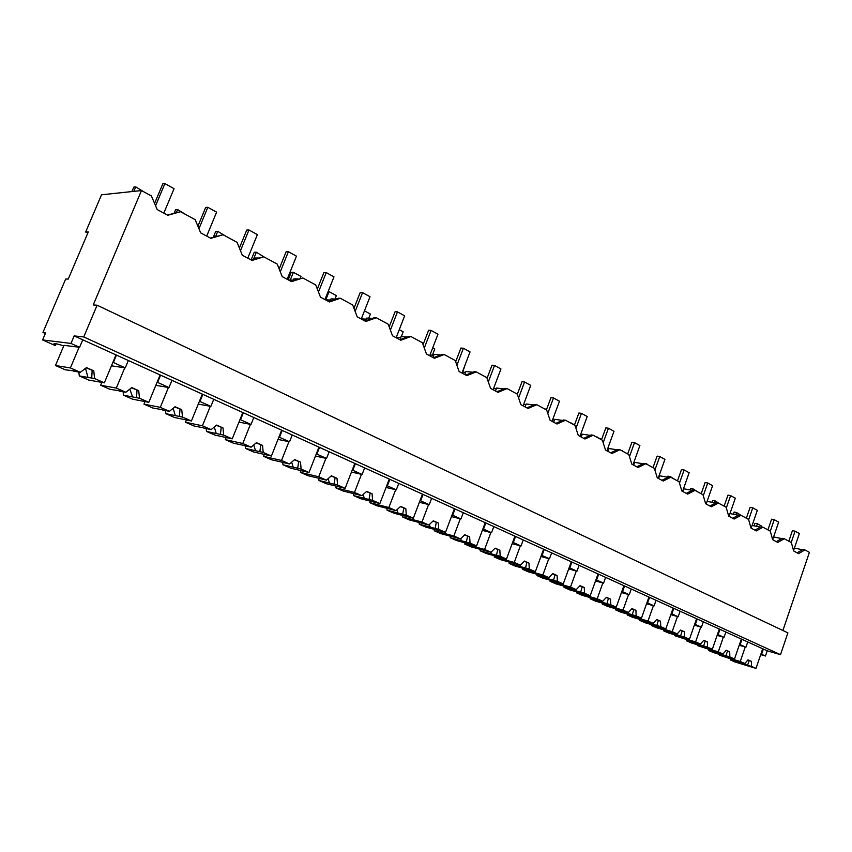 <?xml version="1.0" encoding="UTF-8"?>
<svg xmlns="http://www.w3.org/2000/svg" width="852" height="852" viewBox="0 0 852 852"><rect width="100%" height="100%" fill="white"/><g stroke="black" fill="none" stroke-linecap="round" stroke-linejoin="round"><path stroke-width="1.28" d="M85.658 232.053L88.299 231.914L68.235 279.083L65.668 279.03L42.951 332.44L45.657 332.738L42.6 339.937L70.982 343.431L74.156 335.901L83.752 336.955L97.117 305.208L93.23 304.973L141.464 190.56L101.516 194.788L85.658 232.053L87.777 233.118M141.464 190.56L151.4 195.939L157.173 209.549L167.823 215.258L180.539 211.722L195.172 219.656L200.667 232.873L210.849 238.336L223.064 234.758L237.08 242.351L242.298 255.206L252.054 260.446L263.8 256.825L277.23 264.099L282.204 276.612L291.554 281.629L302.854 277.976L315.741 284.951L320.469 297.146L329.447 301.959L340.321 298.275L352.696 304.973L357.212 316.848L365.838 321.47L376.318 317.764L388.203 324.207L392.516 335.784L400.802 340.236L410.909 336.508L422.347 342.696L426.458 353.995L434.435 358.266L444.18 354.528L455.192 360.492L459.122 371.515L466.8 375.636L476.215 371.877L486.812 377.617L490.571 388.384L497.962 392.357L507.068 388.587L517.281 394.125L520.881 404.647L528.006 408.47L536.813 404.7L546.664 410.036L550.104 420.324L556.984 424.008L565.504 420.238L575.004 425.393L578.306 435.447L584.941 439.004L593.194 435.244L602.375 440.218L605.527 450.048L611.938 453.488L619.937 449.728L628.808 454.531L631.833 464.159L638.031 467.482L645.784 463.722L654.357 468.366L657.265 477.802L663.25 481.018L670.769 477.258L679.065 481.753L681.856 490.997L687.649 494.107L694.944 490.358L702.975 494.703L705.658 503.756L711.271 506.77L718.353 503.031L726.128 507.249L728.705 516.12L734.136 519.038L741.016 515.311L748.546 519.39L751.027 528.102L756.288 530.924L762.977 527.207L770.283 531.158L772.657 539.699L777.769 542.447L784.277 538.741L791.359 542.575L793.638 550.956L798.601 553.619L804.927 549.923L809.4 552.352L782.903 630.512M167.407 215.034L180.539 211.722M42.951 332.44L45.337 333.505M42.6 339.937L55.092 345.507L56.296 343.803M70.982 343.431L79.598 347.307L82.761 339.799L767.215 650.811L780.507 654.666L787.887 632.866L97.117 305.208M63.751 345.891C55.252 343.175 52.249 342.887 54.773 345.007L55.55 345.561M79.098 347.243L70.386 367.947L55.455 365.519L63.996 345.316L79.598 347.307M74.156 335.901L82.761 339.799M83.752 336.955L780.507 654.666M767.215 650.811L765.447 656.008L760.708 654.613M794.415 548.081L802.435 549.753M804.927 549.923L802.872 549.497L797.142 552.831M773.584 536.93L781.753 538.592M784.277 538.741L782.221 538.326L776.332 541.67M752.114 525.439L760.421 527.079M762.977 527.207L760.932 526.802L754.872 530.157M729.962 513.586L738.428 515.215M741.016 515.311L738.961 514.917L732.741 518.282M707.096 501.359L715.723 502.957M718.353 503.031L716.308 502.659L709.886 506.035M682.686 491.444L683.634 488.771L692.271 490.315M694.944 490.358L692.9 489.996L686.297 493.383M658.575 478.505L659.544 475.789L668.043 477.258M670.769 477.258L668.735 476.907L661.929 480.304M634.431 462.955L633.675 462.828M633.654 465.139L634.644 462.38L643.004 463.754M645.784 463.722L643.75 463.392L636.742 466.789M608.679 449.132L607.582 448.961M607.881 451.315L608.903 448.514L617.093 449.792M619.937 449.728L617.913 449.409L610.682 452.817M582.033 434.829L580.574 434.605M581.234 437.012L582.267 434.179L590.276 435.361M593.194 435.244L591.182 434.946L583.716 438.354M554.46 420.025L552.607 419.77M553.651 422.219L554.716 419.333L562.512 420.409M565.504 420.238L563.502 419.972L555.792 423.369M525.897 404.7L523.618 404.412M525.077 406.894L526.174 403.965L533.725 404.924M536.813 404.7L534.832 404.455L526.866 407.852M496.301 388.821L493.564 388.501M495.481 391.015L496.599 388.033L503.862 388.874M507.068 388.587L505.108 388.363L496.865 391.76M465.607 372.367L462.38 372.026M464.777 374.55L465.938 371.515L472.881 372.239M476.215 371.877L474.276 371.674L465.756 375.072M433.764 355.284L429.983 354.943M432.922 357.467L434.115 354.379L440.676 354.964M444.18 354.528L442.263 354.357L433.444 357.744M400.685 337.562L396.318 337.243M410.909 336.508L409.024 336.37L399.876 339.735L401.068 336.583L407.203 337.041M366.317 319.159L361.312 318.872M365.689 320.767L366.743 318.094L372.345 318.414M376.318 317.764L374.454 317.668L364.975 321.012M330.576 300.021L325.475 299.829M330.182 301.022L331.034 298.86L336.007 299.052M340.321 298.275L338.5 298.211L328.67 301.533M293.376 280.127L288.594 280.042M293.226 280.478L293.887 278.86L298.062 278.923M302.854 277.976L290.851 281.256M253.683 259.413L250.2 259.445M254.748 259.093L255.185 258.018L258.337 257.986M263.8 256.825L251.436 260.105M214.64 236.792L216.589 236.217M223.064 234.758L210.327 238.059M741.996 639.351L740.186 644.634L745.926 647.222L747.726 641.961M763.36 649.064L761.592 654.272L765.447 656.008M111.442 365.806L125.276 367.872L113.369 362.515L116.447 355.114M125.276 367.872L128.332 360.513M155.81 385.349L168.994 387.553L157.588 382.42L160.57 375.168M168.994 387.553L171.955 380.333M198.282 404.104L210.87 406.393L199.943 401.473L202.829 394.37M210.87 406.393L213.735 399.322M238.965 422.113L251.02 424.466L240.541 419.748L243.342 412.773M251.02 424.466L253.8 417.523M277.997 439.419L289.542 441.805L279.488 437.278L282.204 430.43M289.542 441.805L292.236 434.989M315.464 456.054L326.54 458.461L316.88 454.105L319.521 447.385M326.54 458.461L329.16 451.762M351.45 472.061L362.1 474.468L352.813 470.283L355.38 463.68M362.1 474.468L364.645 467.897M386.062 487.461L396.308 489.857L387.372 485.842L389.865 479.346M396.308 489.857L398.789 483.403M419.365 502.297L429.238 504.682L420.632 500.806L423.05 494.426M429.238 504.682L431.644 498.335M451.443 516.6L460.953 518.953L452.668 515.226L455.021 508.953M460.953 518.953L463.296 512.723M482.349 530.391L491.529 532.724L483.531 529.124L485.832 522.958M491.529 532.724L493.809 526.579M512.148 543.693L521.03 545.994L513.309 542.522L515.545 536.462M521.03 545.994L523.245 539.955M540.913 556.537L549.487 558.806L542.042 555.451L544.226 549.487M549.487 558.806L551.659 552.863M568.689 568.955L576.985 571.181L569.786 567.943L571.916 562.075M576.985 571.181L579.094 565.334M595.516 580.947L603.557 583.141L596.602 580.01L598.679 574.227M603.557 583.141L605.612 577.39M621.459 592.545L629.245 594.696L622.514 591.671L624.548 585.984M629.245 594.696L631.257 589.041M646.551 603.77L654.102 605.889L647.584 602.96L649.565 597.358M654.102 605.889L656.061 600.309M670.833 614.643L678.16 616.72L671.855 613.877L673.794 608.36M678.16 616.72L680.077 611.225M694.348 625.166L701.462 627.2L695.349 624.452L697.245 619.021M701.462 627.2L703.337 621.79M717.128 635.368L724.04 637.36L718.119 634.697L719.972 629.351M724.04 637.36L725.872 632.024M761.592 654.272L760.9 654.059M739.216 645.262L745.926 647.222M740.186 644.634L739.493 644.432M718.119 634.697L717.427 634.506M695.349 624.452L694.668 624.26M671.855 613.877L671.163 613.685M647.584 602.96L646.902 602.769M622.514 591.671L621.832 591.49M596.602 580.01L595.921 579.829M569.786 567.943L569.115 567.762M542.042 555.451L541.371 555.28M513.309 542.522L512.648 542.351M483.531 529.124L482.882 528.954M452.668 515.226L452.018 515.066M420.632 500.806L419.993 500.656M387.372 485.842L386.744 485.693M352.813 470.283L352.195 470.144M316.88 454.105L316.273 453.978M279.488 437.278L278.892 437.161M240.541 419.748L239.966 419.642M199.943 401.473L199.379 401.377M157.588 382.42L157.056 382.324M55.455 365.519L65.242 369.789L74.039 370.897M78.842 372.058L79.289 375.924L88.864 380.098L104.349 382.825L115.989 354.901M70.386 367.947L80.333 372.303L73.783 371.216M80.333 372.303L86.478 367.606L93.741 370.812L86.148 367.862M104.349 382.825L94.615 378.565L93.741 370.812M94.615 378.565L91.739 378.064L92.133 370.556M79.289 375.924L91.739 378.064M87.958 377.415L85.828 369.544L84.273 369.289M84.593 369.044L85.828 369.544M124.754 367.798L116.33 388.075L100.653 385.242L101.846 382.388M100.653 385.242L110.036 389.332L119.174 390.717M123.114 391.75L123.487 395.2L132.656 399.205L148.823 402.314L160.091 374.944M116.33 388.075L125.851 392.25L118.982 390.983M125.851 392.25L131.751 387.607L138.706 390.674L131.432 387.852M148.823 402.314L139.515 398.235L138.706 390.674M139.515 398.235L136.501 397.671L137.023 390.376M123.487 395.2L136.501 397.671M132.55 396.915L129.855 389.098M168.451 387.458L160.293 407.341L143.956 404.136L145.01 401.58M143.956 404.136L152.945 408.055L162.412 409.695M165.512 410.462L165.852 413.689L174.639 417.523L191.412 420.984L202.329 394.135M160.293 407.341L169.41 411.335L162.263 409.908M169.41 411.335L175.086 406.755L181.742 409.695L174.788 406.99M191.412 420.984L182.498 417.075L181.742 409.695M182.498 417.075L179.367 416.436L180.006 409.354M165.852 413.689L179.367 416.436M175.267 415.606L173.201 408.278M210.306 406.297L202.403 425.798L185.48 422.251L186.418 419.951M185.48 422.251L194.096 426.011L203.852 427.885M206.173 428.386L206.472 431.41L214.917 435.084L232.234 438.865L242.82 412.528M202.403 425.798L211.147 429.621L203.745 428.055M211.147 429.621L216.61 425.095L222.99 427.917L216.323 425.329M232.234 438.865L223.693 435.127L222.99 427.917M223.693 435.127L220.455 434.424L221.19 427.544M206.472 431.41L220.455 434.424M216.216 433.508L214.299 427.012M250.435 424.349L242.777 443.487L225.322 439.632L226.153 437.545M225.322 439.632L233.597 443.242L243.608 445.33M245.216 445.607L245.482 448.429L253.587 451.965L271.405 456.033L281.661 430.185M242.777 443.487L251.159 447.162L243.534 445.458M251.159 447.162L256.431 442.689L262.554 445.394L256.154 442.923M271.405 456.033L263.193 452.433L262.554 445.394M263.193 452.433L259.871 451.688L260.701 444.989M245.482 448.429L259.871 451.688M255.504 450.697L253.747 444.968M288.945 441.687L281.511 460.463L263.577 456.321L264.333 454.414M263.577 456.321L271.532 459.792L281.788 462.082M282.726 462.178L282.96 464.777L290.745 468.174L308.999 472.509L318.957 447.13M281.511 460.463L289.563 463.989L281.746 462.167M289.563 463.989L294.643 459.569L300.522 462.167L294.387 459.803M308.999 472.509L301.118 469.058L300.522 462.167M301.118 469.058L297.71 468.249L298.626 461.731M282.96 464.777L297.71 468.249M293.237 467.194L291.629 462.189M325.933 458.323L318.723 476.769L300.362 472.359L301.044 470.613M300.362 472.359L308.009 475.704L318.467 478.174M318.797 478.142L318.989 480.496L326.486 483.766L345.135 488.345L354.805 463.424M318.723 476.769L326.454 480.155L318.446 478.217M326.454 480.155L331.353 475.789L337.009 478.281L331.108 476.012M345.135 488.345L337.552 485.022L337.009 478.281M337.552 485.022L334.08 484.17L335.07 477.823M318.989 480.496L334.08 484.17M329.5 483.052L328.052 478.728M361.482 474.33L354.475 492.435L335.731 487.791L336.359 486.183M335.731 487.791L343.09 491.008L361.908 495.694L366.648 491.38L372.079 493.777L366.403 491.604M353.505 493.596L353.665 495.619L360.886 498.771L379.875 503.564L389.279 479.08M354.475 492.435L361.908 495.694M379.875 503.564L372.59 500.369L372.079 493.777M372.59 500.369L369.044 499.485L370.109 493.297M353.665 495.619L369.044 499.485M364.379 498.313L363.09 494.618M395.679 489.708L388.863 507.504L369.789 502.648L370.354 501.157M369.789 502.648L376.872 505.747L396.02 510.636L400.6 506.376L405.829 508.687L400.365 506.599M386.914 508.314L387.053 510.188L394.007 513.223L413.316 518.218L422.464 494.16M388.863 507.504L396.02 510.636M413.316 518.218L406.297 515.14L405.829 508.687M406.297 515.14L402.698 514.214L403.827 508.186M387.053 510.188L402.698 514.214M397.959 513L396.819 509.901M428.599 504.522L421.964 522.01L402.591 516.962L403.113 515.577M402.591 516.962L409.418 519.944L428.854 525.034L433.295 520.817L438.333 523.043L433.072 521.03M419.109 522.478L419.237 524.225L425.936 527.143L445.521 532.33L454.414 508.687M421.964 522.01L428.854 525.034M445.521 532.33L438.759 529.369L438.333 523.043M438.759 529.369L435.106 528.41L436.288 522.521M419.237 524.225L435.106 528.41M430.292 527.143L429.312 524.598M460.304 518.793L453.85 535.983L434.211 530.753L434.69 529.465M434.211 530.753L440.793 533.629L460.495 538.89L464.787 534.736L469.644 536.877L464.574 534.939M450.154 536.132L450.261 537.761L456.725 540.583L476.556 545.93L485.225 522.681M453.85 535.983L460.495 538.89M476.556 545.93L470.038 543.075L469.644 536.877M470.038 543.075L466.332 542.085L467.578 536.334M450.261 537.761L466.332 542.085M461.464 540.775L460.655 538.741M490.88 532.553L484.596 549.455L464.713 544.066L465.16 542.852M464.713 544.066L471.06 546.835L490.997 552.256L495.15 548.145L499.836 550.222L494.948 548.358M480.113 549.295L480.208 550.818L486.449 553.544L506.482 559.05L514.928 536.174M484.596 549.455L490.997 552.256M506.482 559.05L500.199 556.292L499.836 550.222M500.199 556.292L496.46 555.27L497.749 549.657M480.208 550.818L496.46 555.27M491.54 553.917L490.827 552.213M520.359 545.823L514.235 562.448L494.149 556.91L494.565 555.77M494.149 556.91L500.284 559.583L520.412 565.153L524.449 561.095L528.964 563.087L524.246 561.298M509.027 562L509.113 563.428L515.14 566.058L535.365 571.703L543.597 549.199M514.235 562.448L520.412 565.153M535.365 571.703L529.294 569.051L528.964 563.087M529.294 569.051L525.524 567.996L526.866 562.512M509.113 563.428L525.524 567.996M520.551 566.612L519.869 565.004M548.826 558.624L542.852 574.983L522.585 569.306L522.968 568.252M522.585 569.306L528.506 571.894L548.816 577.603L552.724 573.588L557.091 575.515L552.533 573.779M536.962 574.269L537.037 575.622L542.862 578.157L563.257 583.929L571.287 561.788M542.852 574.983L548.816 577.603M563.257 583.929L557.4 581.362L557.091 575.515M557.4 581.362L553.587 580.287L554.971 574.93M537.037 575.622L553.587 580.287M548.582 578.87L547.921 577.347M576.314 571L570.489 587.092L550.062 581.298L550.424 580.297M550.062 581.298L555.792 583.801L576.25 589.616L580.042 585.654L584.259 587.518L579.861 585.846M563.971 586.123L564.035 587.39L569.668 589.85L590.202 595.729L598.04 573.939M570.489 587.092L576.25 589.616M590.202 595.729L584.536 593.248L584.259 587.518M584.536 593.248L580.702 592.161L582.129 586.922M564.035 587.39L580.702 592.161M575.664 590.713L575.025 589.275M602.875 582.949L597.188 598.796L576.634 592.885L576.974 591.938M576.634 592.885L582.172 595.303L602.758 601.235L606.443 597.316L610.522 599.116L606.273 597.508M590.095 597.593L590.148 598.786L595.601 601.161L616.252 607.146L623.898 585.697M597.188 598.796L602.758 601.235M616.252 607.146L610.777 604.75L610.522 599.116M610.777 604.75L606.922 603.631L608.381 598.509M590.148 598.786L606.922 603.631M601.842 602.172L601.235 600.798M628.563 594.515L623.014 610.117L602.332 604.1L602.652 603.205M602.332 604.1L607.7 606.443L628.403 612.471L631.982 608.594L635.922 610.341L631.811 608.786M615.368 608.679L615.421 609.808L620.693 612.109L641.449 618.19L648.926 597.06M623.014 610.117L628.403 612.471M641.449 618.19L636.156 615.868L635.922 610.341M636.156 615.868L632.28 614.739L633.771 609.723M615.421 609.808L632.28 614.739M627.178 613.248L626.593 611.949M653.409 605.697L647.989 621.055L627.21 614.952L627.519 614.111M627.21 614.952L632.408 617.221L653.207 623.344L656.69 619.51L660.502 621.204L656.519 619.702M639.841 619.415L639.895 620.48L644.996 622.716L665.838 628.882L673.144 608.062M647.989 621.055L653.207 623.344M665.838 628.882L660.715 626.635L660.502 621.204M660.715 626.635L656.817 625.485L658.34 620.565M639.895 620.48L656.817 625.485M651.695 623.973L651.13 622.737M677.468 616.518L672.175 631.651L651.311 625.464L651.599 624.665M651.311 625.464L656.349 627.668L677.223 633.867L680.61 630.075L684.305 631.715L680.439 630.267M663.559 629.809L663.591 630.821L668.543 632.983L689.449 639.224L696.595 618.722M672.175 631.651L677.223 633.867M689.449 639.224L684.486 637.051L684.305 631.715M684.486 637.051L680.588 635.89L682.132 631.076M663.591 630.821L680.588 635.89M675.444 634.357L674.901 633.174M700.77 627.008L695.594 641.918L674.667 635.656L674.933 634.889M674.667 635.656L700.482 644.059L703.773 640.31L707.352 641.897L703.614 640.491M686.531 639.884L686.574 640.853L691.366 642.941L712.336 649.256L719.312 629.053M695.594 641.918L700.482 644.059M712.336 649.256L707.522 647.147L707.352 641.897M707.522 647.147L703.603 645.965L705.179 641.247M686.574 640.853L703.603 645.965M698.459 644.421L697.926 643.292M723.348 637.168L718.279 651.855L697.309 645.528L697.554 644.804M697.309 645.528L723.018 653.942L726.223 650.236L729.695 651.769L726.074 650.417M708.821 649.65L708.843 650.566L713.507 652.6L734.509 658.969L741.336 639.053M718.279 651.855L723.018 653.942M734.509 658.969L729.844 656.924L729.695 651.769M729.844 656.924L725.925 655.742L727.512 651.12M708.843 650.566L725.925 655.742M720.76 654.176L720.249 653.101M745.234 647.019L740.271 661.503L719.258 655.113L719.503 654.421M719.258 655.113L744.872 663.516L747.992 659.853L751.368 661.344L747.843 660.023M730.441 659.118L730.462 660.002L734.978 661.972L756.022 668.394L762.7 648.766M740.271 661.503L744.872 663.516M756.022 668.394L751.496 666.413L751.368 661.344M751.496 666.413L747.566 665.22L749.174 660.683M730.462 660.002L747.566 665.22M742.39 663.633L741.9 662.611M154.585 203.436L162.807 183.84L164.883 183.606L174.053 188.665L163.829 213.117M164.883 183.606L155.575 205.779M197.909 226.227L205.673 207.451L207.824 207.292L216.61 212.137L206.716 236.121M207.824 207.292L198.953 228.741M239.391 248.049L246.739 230.072L248.965 229.976L257.379 234.619L247.783 258.145M248.965 229.976L240.477 250.722M279.168 268.966L286.112 251.755L288.391 251.723L296.464 256.175L287.167 279.275M288.391 251.723L280.287 271.799M317.327 289.041L323.898 272.565L326.231 272.587L333.984 276.868L324.953 299.542M326.231 272.587L318.478 292.012M353.974 308.317L360.194 292.555L362.569 292.63L370.013 296.741L361.248 319.01M362.569 292.63L355.156 311.427M389.194 326.848L395.072 311.768L397.49 311.885L404.647 315.836L396.137 337.722M397.49 311.885L390.397 330.086M423.061 344.666L428.62 330.257L431.08 330.416L437.96 334.218L429.685 355.721M431.08 330.416L424.285 348.021M455.66 361.812L460.921 348.042L463.403 348.244L470.038 351.908L461.986 373.048M463.403 348.244L456.896 365.284M487.056 378.331L492.03 365.178L494.543 365.423L500.944 368.948L493.095 389.737M494.543 365.423L488.313 381.92M517.324 394.252L522.02 381.696L524.566 381.973L530.732 385.37L523.096 405.829M524.566 381.973L518.591 397.948M546.409 409.897L550.956 397.639L553.512 397.937L559.466 401.217L552.021 421.346M553.512 397.937L547.783 413.401M574.45 425.084L578.881 413.018L581.458 413.348L587.198 416.522L579.946 436.33M581.458 413.348L575.963 428.322M601.523 439.749L605.847 427.874L608.445 428.236L613.994 431.293L606.912 450.793M608.445 428.236L603.173 442.72M627.69 453.924L631.918 442.231L634.527 442.614L639.884 445.575L632.983 464.777M634.527 442.614L629.468 456.64M652.994 467.631L657.116 456.118L659.736 456.523L664.922 459.388L658.181 478.291M659.736 456.523L654.89 470.091M677.478 480.89L681.504 469.548L684.135 469.974L689.151 472.743L682.558 491.37M684.135 469.974L679.47 483.105M701.175 493.723L705.105 482.551L707.746 482.999L712.602 485.683L706.159 504.033M707.746 482.999L703.273 495.704M724.115 506.163L727.97 495.14L730.611 495.608L735.319 498.207L729.014 516.291M730.611 495.608L726.319 507.909M746.352 518.208L750.122 507.345L752.763 507.835L757.332 510.348L751.166 528.176M752.763 507.835L748.642 519.731M767.908 529.88L771.592 519.177L774.244 519.677L778.664 522.116L772.647 539.657M774.244 519.677L770.283 531.179M788.824 541.201L792.424 530.647L795.076 531.169L799.368 533.533L793.553 550.616M795.076 531.169L791.21 542.5M133.828 191.37L135.724 186.876L144.467 192.19M131.922 191.562L133.817 187.089L135.724 186.876M176.353 212.553L177.589 209.56L185.97 214.672M174.17 213.149L175.608 209.709L177.589 209.56M215.737 236.249L217.761 231.329L225.801 236.238M213.341 237.175L215.716 231.414L217.761 231.329M253.406 259.423L256.335 252.235L264.056 256.963M251.308 259.434L254.226 252.267L256.335 252.235M290.276 280.074L293.397 272.32L300.99 276.442L300.287 278.199M288.2 279.829L291.235 272.299L293.397 272.32M325.783 299.84L329.042 291.64L336.359 295.601L335.006 299.009M328.116 291.608L329.042 291.64M364.464 310.842L370.396 314.047L368.756 318.211M399.258 329.692L403.188 331.822L401.324 336.604M432.731 347.829L434.786 348.947L432.401 355.167M464.947 365.284L462.764 372.068M516.131 393.496L517.239 393.635M546.547 409.514L544.758 409.013M543.789 408.481L544.907 408.619M574.589 424.711L571.511 423.497M570.52 422.965L571.649 423.114M601.661 439.387L597.39 437.513M596.389 436.969L597.518 437.14M622.429 451.081L627.594 453.871M621.428 450.538L622.567 450.708M646.689 464.212L651.684 466.917M644.325 463.488L646.817 463.85M670.109 477.152L670.311 476.587L675.029 479.57M667.478 477.152L667.83 476.161L670.311 476.587M692.676 490.113L693.091 488.931L697.66 491.828M690.088 489.921L690.599 488.484L693.091 488.931M714.53 502.744L715.179 500.901L719.61 503.713M712.038 502.275L712.677 500.443L715.179 500.901M735.84 514.714L736.607 512.521L740.899 515.29M733.348 514.235L734.115 512.041L736.607 512.521M756.544 526.312L757.417 523.788L761.709 526.121L761.432 526.909M754.041 525.822L754.915 523.298L757.417 523.788M55.348 343.644L54.773 345.007"/></g></svg>
